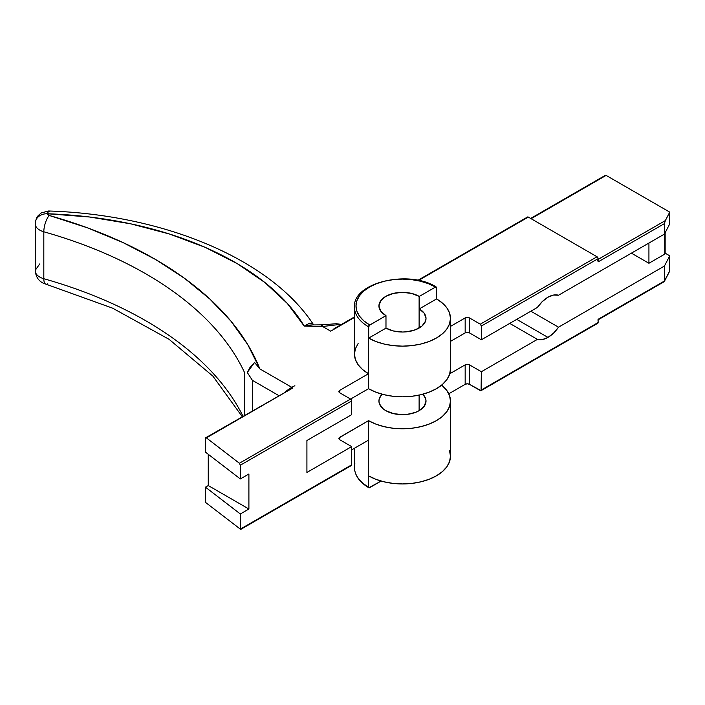 <?xml version="1.0" encoding="UTF-8"?>
<svg xmlns="http://www.w3.org/2000/svg" width="705" height="705" viewBox="0 0 705 705"><rect width="100%" height="100%" fill="white"/><g stroke="black" fill="none" stroke-linecap="round" stroke-linejoin="round"><path stroke-width="1.06" d="M436.166 286.953A1.525 0.881 120 0 0 436.095 286.9A1.525 0.881 120 0 0 435.329 286.979A46.468 26.834 180 0 1 435.487 287.067L436.571 287.693L436.571 298.929A48.002 27.715 180 0 1 450.469 318.431A48.002 27.715 180 0 1 420.938 344.005A48.002 27.715 180 0 1 368.689 338.118L368.689 326.882A48.002 27.715 180 0 1 368.53 326.794A1.525 0.881 -60 0 1 369.605 324.917A46.468 26.834 180 0 1 369.605 286.979A46.468 26.834 180 0 1 435.329 286.979A1.525 0.881 -60 0 1 436.095 286.9L435.487 287.067L436.571 287.693L436.571 298.929L442.484 303.124L446.882 307.918L449.579 313.099L450.469 318.493L449.534 323.886L446.794 329.068L442.361 333.844L436.413 338.03L429.16 341.467L420.894 344.022L411.914 345.6L402.581 346.146L393.24 345.626L384.251 344.066L375.968 341.537L368.689 338.118L385.979 328.133L385.979 315.646A23.538 13.589 180 0 1 385.82 315.558A23.538 13.589 180 0 1 378.929 305.952A23.538 13.589 180 0 1 393.461 293.395A23.538 13.589 180 0 1 419.114 296.338L419.114 328.045L419.114 296.338A23.538 13.589 180 0 1 419.272 296.426L435.487 287.067A46.468 26.834 0 0 0 435.329 286.979L428.287 283.639L420.25 281.163L411.535 279.629L402.467 279.118L393.408 279.629L384.683 281.163L376.655 283.639L369.605 286.979L363.833 291.042L359.532 295.677L356.889 300.718L355.999 305.952L356.889 311.187L359.532 316.219L363.833 320.854L369.605 324.917A46.468 26.834 0 0 0 369.764 325.014L385.979 315.646A23.538 13.589 180 0 1 385.82 315.558L380.718 311.152L378.929 305.952L380.718 300.744L385.82 296.338L393.461 293.395L402.467 292.355L411.482 293.395L419.114 296.338A23.538 13.589 180 0 1 419.272 296.426L419.272 308.913A23.538 13.589 180 0 1 426.014 318.431A23.538 13.589 180 0 1 411.579 330.962A23.538 13.589 180 0 1 385.979 328.133L393.61 331.024L402.581 332.02L407.146 331.755L415.571 329.72L422.031 325.992L425.547 321.127L426.014 318.493L424.287 313.32L419.272 308.913L436.571 298.929L419.272 308.913L419.272 296.426L435.487 287.067M354.906 303.476A48.002 27.715 0 0 0 368.53 326.794L368.53 388.702A48.002 27.715 0 0 0 420.841 394.712A48.002 27.715 0 0 0 450.469 369.103L449.552 374.514L446.82 379.713L442.379 384.498L436.413 388.702L429.133 392.147L420.841 394.712L411.835 396.289L402.467 396.818L393.108 396.289L384.102 394.712L375.8 392.147L368.53 388.702L239.4 463.255L240.326 465.212L240.326 478.942L205.455 452.143L205.525 437.99L206.389 437.875L239.4 463.255L206.389 437.875L292.866 387.953L291.782 387.327A40.969 23.653 120 0 0 285.754 391.539A40.969 23.653 120 0 1 291.782 387.327L259.845 368.891L247.728 344.586L231.002 321.216L209.887 299.061L184.631 278.396L155.549 259.484L123.005 242.555L87.411 227.821L49.191 215.457L47.482 213.756L89.764 217.025L130.76 223.838L169.579 234.051L205.375 247.437L237.382 263.723L264.904 282.538L287.349 303.485L304.216 326.098L322.626 326.503L330.698 331.165L354.465 317.435L330.698 331.165L322.626 326.503L339.035 324.529L322.626 326.503A9.174 1.057 -94.7 0 0 321.868 324.846A9.174 1.057 85.3 0 1 322.626 326.503L304.216 326.098L309.61 323.146L312.632 323.789M547.961 337.404L516.721 319.365L547.961 337.404L553.54 333.13L558.519 327.19A24.613 14.206 -60 0 1 547.961 337.404A24.613 14.206 -60 0 1 537.404 339.378L509.733 323.401L537.404 339.378L542.392 339.563L547.961 337.404M669.248 271.751L669.75 270.79L669.75 255.818L664.436 266.041L669.75 255.818L669.75 270.79L664.436 281.013L664.436 266.041L558.519 327.19L530.847 311.213L558.519 327.19L664.436 266.041L664.436 281.013L598.122 319.303L598.122 322.546L481.374 389.953L481.374 371.729L537.404 339.378L481.374 371.729L481.066 390.649L469.486 384.331L480.299 390.579A1.525 0.881 60 0 0 481.066 390.649A1.525 0.881 60 0 0 481.374 389.953L598.122 322.546L598.034 319.735M547.961 297.21A24.613 14.206 -60 0 1 558.519 295.236L553.54 295.051L547.961 297.21L542.392 301.484L537.404 307.424L481.374 339.775L537.404 307.424A24.613 14.206 -60 0 1 547.961 297.21M419.114 395.1L419.114 410.671L415.545 412.363L407.058 414.39L402.467 414.655L393.461 413.615L385.82 410.671A23.538 13.589 180 0 1 378.929 401.057A23.538 13.589 180 0 1 382.136 394.21L379.378 398.404L378.929 401.057L379.378 403.709L382.894 408.609L385.82 410.671A23.538 13.589 180 0 0 411.482 413.615A23.538 13.589 180 0 0 426.014 401.057L424.216 406.256L419.114 410.671L419.114 395.1M368.847 487.754A1.525 0.881 -60 0 1 368.53 487.058L368.847 487.754A1.525 0.881 -60 0 0 369.605 487.684L381.105 481.048L368.847 487.754C359.506 482.229 354.712 475.47 354.465 467.459A48.002 27.715 0 0 0 368.53 487.058L368.53 420.656L339.775 437.259L339.775 439.753A3.058 1.762 180 0 1 338.876 438.501A3.058 1.762 180 0 1 339.775 437.259L339.775 439.753L351.663 446.618L351.663 464.842L351.663 446.618L306.913 472.456L306.913 440.502L351.663 414.663L306.913 440.502L306.913 472.456L351.663 446.618L339.775 439.753L338.876 438.501L339.114 437.831L368.53 420.656L375.8 424.102L384.102 426.666L393.108 428.243L402.467 428.772L411.835 428.243L420.841 426.666L429.133 424.102L436.413 420.656L442.379 416.452L446.82 411.667L449.552 406.468L450.469 401.057L449.552 395.655L446.82 390.455L441.691 385.08A48.002 27.715 180 0 1 450.469 401.057A48.002 27.715 180 0 1 420.841 426.666A48.002 27.715 180 0 1 368.53 420.656L368.53 475.822A48.002 27.715 0 0 0 420.841 481.832A48.002 27.715 0 0 0 450.469 456.232L449.552 450.821M417.862 280.326L527.525 217.008A1.525 0.881 -120 0 1 528.292 217.078L418.523 280.458L528.292 217.078L597.038 256.77L480.299 324.177L469.486 317.929L467.327 317.417L465.168 317.929L450.469 326.415L465.168 317.929A3.058 1.762 180 0 1 469.486 317.929L480.299 324.177L481.374 326.045L598.122 258.647L598.122 261.89L664.436 223.6L664.436 234.086L558.519 295.236L664.436 234.086L669.75 223.864L669.75 212.135L606.115 175.395L669.75 212.135L665.361 220.568L598.122 259.396L665.361 220.568L669.75 212.135L669.75 223.864L664.436 234.086L664.436 223.6L665.361 220.568L664.436 223.6L598.122 261.89L598.034 258.118L597.038 256.77L528.292 217.078L527.296 217.272M358.122 343.52L355.39 348.719L354.465 354.13L355.39 359.532L358.122 364.732L362.555 369.526L368.53 373.72L339.775 390.323L338.876 391.575L339.775 392.817L350.588 399.065L368.53 388.702L368.53 326.794A48.002 27.715 180 0 1 354.465 307.195C352.394 282.661 408.662 269.328 436.095 286.9M354.465 307.195L354.465 354.13A48.002 27.715 0 0 0 368.53 373.72L339.775 390.323A3.058 1.762 180 0 0 338.876 391.575A3.058 1.762 180 0 0 339.775 392.817L339.775 390.323L339.775 392.817L350.588 399.065A1.525 0.881 -120 0 1 351.663 400.933L351.663 414.663L351.663 400.933L240.326 465.212L351.663 400.933L350.588 399.065L239.4 463.255L240.326 465.212L240.326 478.942L248.9 473.989L248.9 509.019L208.257 485.56L208.257 454.302L208.257 485.56L205.455 487.173L240.326 513.971L240.326 529.12L351.663 464.842A1.525 0.881 -120 0 1 351.346 465.538L351.663 464.842L240.326 529.12L240.326 513.971L248.9 509.019L248.9 473.989L240.326 478.942L205.455 452.143L205.455 438.413L205.728 437.743L206.389 437.875L292.866 387.953L291.782 387.327A40.969 23.653 -60 0 1 294.893 385.732A40.969 23.653 120 0 0 291.782 387.327L259.845 368.891A393.399 227.125 0 0 0 49.191 215.457A12.232 4.389 105.8 0 0 43.816 231.786A381.167 220.066 180 0 1 244.476 372.416L244.476 415.377L244.476 372.416A381.167 220.066 180 0 0 43.816 231.786A12.232 4.389 -74.2 0 1 49.191 215.457A3.058 1.762 180 0 1 47.482 213.756A12.232 9.967 -173.6 0 0 35.338 222.304A12.232 9.967 6.4 0 1 47.482 213.756L48.601 210.989L41.278 212.919C35.973 217.51 36.968 216.638 35.329 222.383L35.25 223.855A15.29 8.83 180 0 1 35.285 223.291A15.29 8.83 0 0 0 35.25 223.89A15.29 8.83 0 0 0 43.816 231.786A15.29 8.83 180 0 1 35.25 223.855L35.25 270.79A15.29 8.83 180 0 1 35.285 270.218L39.727 263.934M450.469 341.396L465.168 332.91L467.327 332.39L469.486 332.91L481.374 339.775L481.374 326.045L481.374 339.775L469.486 332.91L469.486 317.929L469.486 332.91A3.058 1.762 0 0 0 465.168 332.91L465.168 317.929L465.168 332.91L450.469 341.396M449.799 373.738L465.168 364.864L467.327 364.344L469.486 364.864L481.374 371.729L469.486 364.864L469.486 384.331A3.058 1.762 0 0 0 465.168 384.331L467.327 383.82L469.486 384.331L469.486 364.864A3.058 1.762 180 0 0 465.168 364.864L465.168 384.331L448.785 393.787L465.168 384.331L465.168 364.864L449.799 373.738M422.806 394.21L425.556 398.404L426.014 401.057A23.538 13.589 180 0 0 422.806 394.21M240.493 529.023L351.002 465.608M351.663 449.861L368.53 440.123L351.663 449.861M669.75 255.818L665.15 253.165L669.75 255.818M385.979 315.646L385.979 328.133L368.689 338.118L368.689 326.882L369.349 325.349L385.979 315.646M354.906 463.74A48.002 27.715 180 0 0 368.53 487.058L368.53 475.822L375.8 479.268L384.102 481.832L393.108 483.41L402.467 483.938L411.835 483.41L420.841 481.832L429.133 479.268L436.413 475.822L442.379 471.627L446.82 466.833L449.552 461.634L450.469 456.232L450.469 401.057M648.926 263.265L648.926 243.04L648.926 263.265L631.416 253.157L648.926 263.265L664.709 254.152L648.926 263.265M665.035 253.192L664.709 254.152A1.525 0.881 0 0 0 665.15 253.527L665.15 232.712M205.455 487.173L205.455 502.321L205.455 487.173L208.257 485.56L248.9 509.019L240.326 513.971L205.455 487.173M341.07 324.652A40.969 23.653 120 0 0 339.035 324.529A9.174 7.112 -89.9 0 0 336.038 323.727A9.174 7.112 90.1 0 1 339.035 324.529M597.038 323.172L597.805 323.251L598.122 322.546A1.525 0.881 -120 0 1 597.805 323.251L481.066 390.649M598.034 261.361L598.122 261.89A1.525 0.881 60 0 0 597.038 260.022M606.115 175.395L531.103 218.7L606.115 175.395L605.04 175.501L530.654 218.444M664.709 233.575L664.709 254.152L664.709 233.575M240.326 529.12L205.455 502.348M664.436 281.013L598.122 319.303A1.525 0.881 60 0 1 597.805 320.008L664.039 281.762L669.75 270.808M354.465 316.915L333.914 328.794M292.866 387.953L205.728 437.743M597.038 256.77L480.299 324.177A1.525 0.881 60 0 1 481.374 326.045L598.122 258.647A1.525 0.881 -120 0 0 597.038 256.77M369.605 324.917A1.525 0.881 120 0 0 368.53 326.794A48.002 27.715 0 0 0 368.689 326.882L369.764 325.014A46.468 26.834 180 0 1 369.605 324.917M242.978 416.232A381.167 220.066 0 0 0 43.816 278.722L43.816 231.786L43.816 278.722A12.232 4.389 105.8 0 0 45.843 284.133A12.232 4.389 -74.2 0 1 43.816 278.722A15.29 8.83 180 0 1 35.25 270.817A15.29 8.83 0 0 0 43.816 278.722A381.167 220.066 0 0 1 242.978 416.232M252.311 380.233L247.296 372.487L250.328 366.838L254.567 362.449L259.845 368.891L254.567 362.449L247.296 372.496L252.381 380.321L278.783 395.567L252.381 380.321L252.381 410.803L252.381 380.321M47.517 283.842A12.232 4.389 -74.2 0 1 45.843 284.133M48.671 210.998L49.359 211.553M49.077 211.236L48.081 211.333L47.482 213.756A289.825 167.332 180 0 1 304.216 326.098L313.593 324.811C270.79 259.035 163.551 214.54 48.601 210.989M321.427 326.239A9.174 1.057 85.3 0 1 321.868 324.846L336.144 323.727L341.511 324.406M312.914 324.917L304.216 326.098L308.711 325.172L313.575 324.793M313.602 324.935L321.868 324.846M450.469 318.431L450.469 369.103M354.465 467.459L354.465 448.239M669.627 271.284L664.339 281.454M351.346 465.538L240.379 529.605M242.229 416.664L212.919 376.162L169.112 339.352L112.606 308.164L45.869 284.141C39.515 282.264 35.973 277.814 35.25 270.79"/></g></svg>
